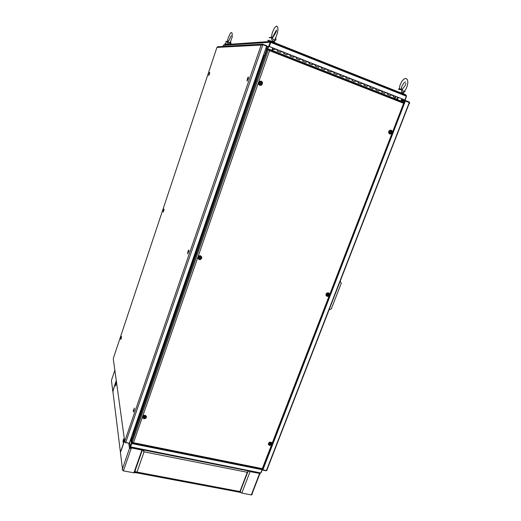 <?xml version="1.0" encoding="UTF-8"?>
<svg xmlns="http://www.w3.org/2000/svg" width="521" height="521" viewBox="0 0 521 521"><rect width="100%" height="100%" fill="white"/><g stroke="black" fill="none" stroke-linecap="round" stroke-linejoin="round"><path stroke-width="0.78" d="M131.559 436.722L131.911 436.95M264.525 55.552L263.398 55.552L265.111 55.793L264.525 55.552L266.778 49.046L267.781 49.443M133.917 434.592L133.272 434.065L133.011 432.528L133.337 434.527L131.507 439.809L131.188 437.783M248.817 470.945L250.1 471.603L260.181 473.498L249.5 471.082M260.181 473.498L259.771 473.876M259.972 474.032L260.109 473.68M251.91 494.221L252.353 494.051M252.099 494.383L251.474 494.943L241.835 493.14L240.604 492.514L240.5 491.791L240.135 492.299L239.888 491.57L247.28 472.267L248.185 471.896L248.23 471.179M240.643 491.713L135.33 471.765M248.439 470.873L247.28 472.267L144.089 451.844L143.347 450.001M134.359 472.899L123.21 470.834L122.22 469.388L129.722 447.637L130.419 448.36L130.615 447.78L142.318 450.177L134.359 472.899L136.958 472.163L144.089 451.844L142.865 450.268L143.483 450.391L143.965 451.453M113.467 389.291L112.959 392.137M112.94 391.968L112.836 391.173L116.346 380.74M130.576 447.344L129.918 447.676L130.4 447.884M129.814 447.871L129.95 448.444L130.419 448.36M130.615 447.78L142.266 449.786M142.318 450.177L143.014 449.936M120.507 453.25L120.371 452.404L121.224 450.424M122.422 469.414L122.897 469.975M115.408 385.657L116.255 382.863L115.408 385.657M122.963 441.938L123.731 440.909L123.92 438.636L122.963 441.938M130.341 447.213L130.582 446.627L130.152 446.914L130.699 447.37M130.882 447.383L130.621 446.653L131.761 443.371L130.654 446.855L260.695 472.931L260.012 473.172L130.758 447.5M260.637 472.977L260.943 472.56M253.037 467.337L135.675 443.794M409.662 103.08L409.415 102.123L408.998 102.455M267.338 469.629L266.387 470.632L262.708 469.655L405.338 101.074L262.831 469.929M405.579 101.113L409.232 102.546L409.473 103.601M266.133 470.593L266.739 470.548M388.874 143.614L388.399 143.451M383.912 156.45L383.436 156.28M280.858 422.746L280.441 422.531M276.592 433.765L276.176 433.544M266.589 459.613L265.984 459.893M266.452 459.978L265.97 459.932M401.978 108.348L402.069 108.896M402.16 107.867L402.44 108.57M270.614 42.396L269.155 46.486L268.758 46.33L270.171 42.253L271.089 41.875L270.451 41.914M271.474 41.478L270.738 41.504L270.171 42.253L223.405 45.314L224.317 44.656M270.594 42.416L271.487 41.478L405.755 94.809L406.341 96.209L404.882 99.98L269.181 46.493L270.953 42.103M406.321 96.255L405.918 94.907M403.541 94.08L402.271 93.174L397.998 91.878M398.897 89.137L399.132 88.466L401.222 89.612L402.616 88.817L402.407 90.589L404.042 91.553L403.534 92.764L401.717 91.865L401.268 89.625L398.422 89.338M396.859 91.676L402.03 92.979L404.557 94.145L403.488 94.223M404.791 91.579L404.14 91.455M405.162 91.377L404.973 91.097L403.534 92.764L403.332 93.5M401.268 89.625L402.616 88.817M398.982 89.156L399.132 88.466M269.813 41.504L268.523 41.244L268.634 41.582M274.984 43.028L272.144 41.478L268.66 40.716M227.032 44.826L225.391 44.585M227.651 44.428L225.313 43.855M270.419 37.72L270.607 37.18L270.445 37.727M272.672 37.258L272.685 38.88L273.805 39.785L275.153 39.739L275.967 38.215L275.459 38.508M268.589 40.918L267.781 40.371L268.113 40.221L272.301 41.426L275.668 42.963L275.843 43.341L274.912 43.23M276.117 39.915L275.811 39.583L274.606 41.166L273.356 41.198L271.786 39.804L271.63 37.916L269.311 37.545L269.578 37.994M272.099 33.513L273.512 29.73L275.186 27.007L276.697 26.05L277.686 27.17L277.921 29.606L277.426 33.103L274.066 42.142M271.63 37.916L272.867 36.978M226.85 41.563L226.993 41.139L227.475 41.739M228.96 44.337L227.677 43.406L227.462 41.739L228.367 41.016L228.244 42.494L229.644 43.315L230.367 43.022L230.842 41.973L229.474 42.566M225.274 43.992L224.955 43.549L227.801 44.415M227.462 41.739L225.769 41.439L226.114 41.778M231.057 43.295L230.79 43.035L229.794 44.278M230.673 42.481L230.79 43.035M226.785 41.647L226.993 41.139M113.337 359.151L124.714 441.632L125.607 442.492M216.99 47.32L217.713 46.779M262.037 44.728L262.851 44.246L261.816 44.337L261.151 45.047L262.851 44.708L266.635 46.193L129.293 443.273L125.691 442.55L124.747 441.144L261.151 45.047L216.957 47.424L113.265 358.611M262.786 44.708L261.978 44.76M388.894 132.679L389.207 133.122M132.497 442.694L132.725 443.202L133.5 442.726L132.126 442.557L131.82 440.649L267.299 49.469L268.38 49.443L269.565 50.635L269.22 49.306L268.471 49.593M262.838 468.815L262.343 468.607L262.304 469.2L132.699 443.195M132.588 442.713L133.102 442.759M269.096 49.208L404.192 102.331L403.638 103.282L404.426 103.106L404.042 102.754L403.905 103.099M403.723 103.184L404.042 102.754M262.591 468.757L403.944 103.262M269.422 50.498L268.934 49.632M121.465 336.885L120.833 339.054L121.465 336.885M134.327 408.757L133.513 411.473L133.695 409.584L134.327 408.757M145.873 417.275L145.216 418.057L144.187 418.291L143.282 417.829L143.021 416.95L143.588 415.999L144.766 415.667L145.756 416.233L145.873 417.275M143.047 416.494L143.373 415.966M271.369 444.003L269.826 444.973L268.797 443.859L269.357 442.837L270.425 442.505L271.304 443.019L271.369 444.003M268.777 443.28L268.999 442.902M188.732 250.568L187.827 253.414L187.912 251.904L188.732 250.568M248.243 77.531L248.042 79.238L247.149 80.579L247.39 78.892L248.243 77.531M201.282 258.071L200.468 258.97L199.387 259.067L198.553 258.449L198.39 257.42L199.113 256.423L200.331 256.241L201.165 256.866L201.282 258.071M198.371 257.133L198.748 256.534M261.939 83.777L261.164 84.695L259.894 84.754L259.035 83.803L259.093 82.552L259.94 81.706L261.086 81.706L261.861 82.448L261.939 83.777M328.998 294.951L328.334 295.739L327.364 295.935L326.589 295.453L326.38 294.547L327.006 293.518L328.1 293.238L328.953 293.851L328.998 294.951M326.335 294.098L326.706 293.538M391.759 132.614L390.965 133.5L389.982 133.584L389.194 132.835L389.194 131.65L389.988 130.758L390.971 130.673L391.766 131.422L391.759 132.614M163.959 209.455L163.255 211.715L163.959 209.455M209.572 72.673L208.771 75.076L209.572 72.673M389.213 141.341L389.695 141.504M319.269 322.362L319.614 322.603M282.024 418.63L282.336 418.923M276.052 435.165L275.648 434.918M124.05 438.767L123.236 439.841L123.034 442.29L124.05 438.767M116.333 382.909L115.662 383.97L115.467 385.911L116.333 382.909M163.392 210.243L163.138 212.125L164.108 209.592L163.959 209.064L163.392 210.243M187.931 251.435L187.684 253.935L188.96 250.816L188.7 250.028L187.931 251.435M209.481 73.917L209.794 72.426L209.409 72.575L208.628 75.499L209.481 73.917M248.217 79.133L248.524 77.049L247.768 77.714L247 81.139L248.217 79.133M121.224 338.513L121.497 336.397L120.683 338.663L120.735 339.451L121.224 338.513M134.053 410.958L134.353 408.073L133.317 410.822L133.422 412.007L134.053 410.958M327.045 296.371L328.263 296.293L329.252 295.466L329.506 293.864L328.79 292.952L327.201 292.88L326.211 293.707L325.957 295.316L327.045 296.371M389.728 134.079L391.369 133.858L392.222 132.783L392.15 131.012L391.232 130.178L389.584 130.4L388.738 131.474L388.646 132.835L389.728 134.079M259.764 85.327L261.151 85.327L262.46 83.966L262.291 82.051L261.223 81.126L259.406 81.341L258.527 82.487L258.696 84.409L259.764 85.327M269.487 445.383L270.686 445.247L271.812 444.1L271.845 442.993L271.122 442.218L269.565 442.225L268.615 443.019L268.406 444.485L269.487 445.383M199.198 259.569L200.546 259.497L201.79 258.214L201.783 256.899L200.526 255.746L199.178 255.811L197.928 257.1L197.934 258.416L199.198 259.569M143.874 418.728L145.183 418.597L146.186 417.764L146.447 416.585L145.496 415.361L143.776 415.354L142.767 416.194L142.617 417.757L143.874 418.728M281.164 420.649L281.848 420.187M143.568 450.88L143.353 451.29M409.467 102.181L409.33 102.65M270.464 41.713L270.588 42.312M400.03 85.157L399.373 88.7M405.045 85.62L402.459 89.104M401.665 89.475L401.177 88.394L402.199 85.607L403.899 82.969L405.468 81.764M405.175 85.359L405.976 83.314M404.042 91.553L406.087 88.765L407.442 85.385L407.904 82.403L407.455 79.693L405.996 78.404L403.938 79.062L401.789 81.432L400.115 84.897M272.008 33.845L271.337 37.929M275.277 33.507L272.516 37.961M272.385 37.558L276.462 29.957M275.44 33.181L276.449 31.136M227.996 38.411L227.416 41.68M229.989 38.202L228.602 41.322M230.061 38.026L231.246 35.799M230.269 44.246L229.898 43.36L232.242 37.011L232.132 33.07L231.337 32.484L230.36 33.201L228.048 38.235M404.329 103.184L404.055 102.897M143.119 417.568L143.106 416.246L144.376 415.667M198.67 258.611L198.234 257.27L199.302 256.319M268.947 444.472L268.79 443.176L270.054 442.466M259.627 84.604L258.729 83.269L259.595 81.908M389.662 133.428L388.835 132.191L389.884 130.791M326.7 295.589L326.224 294.235L327.39 293.277M253.922 467.858L253.753 467.48M394.43 98.886L394.983 97.447L393.296 96.789L393.824 95.89L390.926 94.75L390.574 95.669L387.67 94.522L388.021 93.604L385.11 92.458L384.758 93.376L381.834 92.224L382.186 91.305L379.255 90.146L378.904 91.071L375.967 89.912L376.318 88.987L373.368 87.828L373.016 88.752L370.066 87.593L370.411 86.662L367.448 85.49L367.103 86.421L364.127 85.255L364.479 84.317L361.496 83.145L361.151 84.076L358.161 82.898L358.507 81.966L355.511 80.781L355.159 81.719L352.157 80.534L352.502 79.596L349.487 78.41L349.142 79.348L346.12 78.157L346.465 77.212L343.43 76.02L343.085 76.965L340.044 75.766L340.395 74.822L337.341 73.617L336.996 74.568L333.935 73.363L334.287 72.412L331.219 71.201L330.868 72.152L327.794 70.941L328.139 69.99L325.058 68.772L324.707 69.723L321.613 68.505L321.958 67.554L318.859 66.33L318.513 67.287L315.4 66.056L315.746 65.099L312.626 63.868L312.281 64.832L309.148 63.595L309.494 62.637L306.355 61.393L306.009 62.364L302.864 61.12L303.209 60.156L300.05 58.906L299.705 59.876L296.54 58.632L296.879 57.662L293.707 56.405L293.362 57.375L290.177 56.125L290.516 55.148L287.325 53.891L286.98 54.868L283.776 53.604L284.121 52.628L280.904 51.358L280.565 52.334L277.341 51.065L277.68 50.088L274.45 48.811L274.105 49.795L272.522 49.169M394.456 98.899L395.009 97.453M283.776 53.604L286.98 54.868M293.362 57.375L290.177 56.125M299.705 59.876L296.54 58.632M306.009 62.364L302.864 61.12M312.281 64.832L309.148 63.595M318.513 67.287L315.4 66.056M324.707 69.723L321.613 68.505M330.868 72.152L327.794 70.941M336.996 74.568L333.935 73.363M343.085 76.965L340.044 75.766M349.142 79.348L346.12 78.157M355.159 81.719L352.157 80.534M361.151 84.076L358.161 82.898M367.103 86.421L364.127 85.255M373.016 88.752L370.066 87.593M378.904 91.071L375.967 89.912M384.758 93.376L381.834 92.224M390.574 95.669L387.67 94.522M277.341 51.065L280.565 52.334M272.503 49.215L274.105 49.795M394.964 97.447L394.41 98.879M394.977 97.447L393.472 96.808M395.576 96.359L395.152 97.473M290.054 56.125L290.392 55.148L287.305 53.93M283.658 53.604L283.997 52.628L280.891 51.403M277.224 51.071L277.563 50.088L274.43 48.857M393.296 96.789L393.648 95.871L390.913 94.789M387.5 94.503L387.852 93.585L385.091 92.497M381.665 92.204L382.017 91.286L379.236 90.185M375.797 89.899L376.149 88.967L373.355 87.867M369.903 87.574L370.249 86.642L367.435 85.535M363.971 85.236L364.316 84.304L361.483 83.184M357.999 82.885L358.35 81.953L355.498 80.827M352.001 80.521L352.352 79.583L349.474 78.45M345.964 78.143L346.315 77.206L343.417 76.059M339.894 75.753L340.246 74.809L337.328 73.656M333.792 73.35L334.137 72.399L331.2 71.24M327.65 70.934L327.996 69.977L325.039 68.811M321.477 68.498L321.822 67.541L318.845 66.369M315.264 66.056L315.609 65.092L312.607 63.914M309.018 63.595L309.363 62.631L306.341 61.439M302.734 61.12L303.079 60.149L300.031 58.951M296.41 58.626L296.755 57.655L293.688 56.45M265.632 49.085L266.778 49.046M133.904 434.644L133.337 434.527M132.073 439.926L131.507 439.809M135.317 471.792L135.141 470.652M240.552 491.603L240.383 491.166M135.121 472.352L134.946 471.212M113.389 389.161L116.307 380.486M112.836 391.173L120.429 452.228L124.604 440.108M115.76 384.101L115.818 384.544M115.955 384.557L115.896 384.12M123.36 440.056L123.197 441.372L123.523 440.089M129.586 442.433L130.204 446.549L131.344 443.267L130.706 439.183M130.582 446.627L131.722 443.345L130.96 438.461M131.344 443.267L131.722 443.345M260.865 472.749L262.056 469.675L131.793 443.573M262.056 469.675L131.761 443.371M261.132 472.599L262.324 469.525L261.972 469.493M262.161 469.167L262.324 469.525M261.822 469.102L261.985 469.454M409.187 101.966L405.54 100.527L405.416 101.087M401.496 99.98L405.54 100.527M401.294 100.501L405.338 101.054M266.055 470.802L262.525 470.092L262.297 469.597M262.708 469.668L262.343 468.9M262.525 470.092L262.695 469.662M223.405 45.314L223.014 46.473M266.55 46.428L268.758 46.33M266.491 46.603L269.155 46.486M406.341 96.209L270.705 42.409L269.292 46.486L404.882 99.98M406.517 96.326L405.058 100.097L401.626 99.641M405.058 100.097L401.658 99.557M139.289 414.416L140.045 414.579L141.465 410.463L140.709 410.274L139.283 414.39M141.165 408.946L141.465 410.463M272.144 443.97L272.607 444.068M272.626 442.72L272.913 443.273M393.303 130.764L393.928 130.569M393.915 129.182L394.39 129.364M393.231 130.947L393.733 131.064M125.535 442.7L129.195 443.254M262.89 44.259L266.667 45.75L266.531 46.154M132.393 443L132.341 442.655M268.953 49.156L267.774 49.456M269.357 50.257L268.992 50.114M120.957 338.357L121.269 337.413L120.989 338.37M133.676 410.561L134.079 409.395L133.734 410.574M143.887 416.728L144.402 417.595L144.564 417.126L145.072 417.23L144.812 416.422L143.887 416.728L144.31 417.067M144.649 416.891L144.682 416.39M144.226 417.314L144.512 416.872L145.072 417.23M269.598 443.508L270.028 444.315L270.646 443.97L270.451 443.215L269.598 443.508L269.969 443.827M270.282 443.651L270.236 443.169M270.028 444.315L270.067 443.612L270.646 443.97M196.209 252.301L195.427 252.06L193.871 256.56L194.652 256.794L196.209 252.301L195.649 251.422M256.091 79.29L255.29 78.99L253.584 83.92L254.385 84.213L256.091 79.29M253.525 84.076L254.385 84.213M188.009 252.568L188.446 251.298L188.074 252.587M247.442 79.752L247.989 78.371L247.442 79.752M247.905 79.016L247.599 78.899M199.256 257.341L199.51 258.26L200.461 257.973L200.214 257.055L199.256 257.341M200.031 257.569L200.077 257.016M199.55 258.149L200.416 257.68M199.211 257.491L199.686 257.745M259.881 82.839L260.116 83.881L260.578 83.419L261.099 83.621L260.871 82.578L260.409 83.041L259.881 82.839M260.409 83.041L259.875 82.872M260.969 83.568L260.598 82.507M260.246 83.933L260.578 83.419M327.201 294.3L327.383 295.153L328.263 294.873L328.08 294.02L327.201 294.3M327.891 294.502L327.859 293.961M327.429 295.049L328.139 294.573M327.149 294.437L327.572 294.671M389.949 131.78L390.112 132.738L391.01 132.484L390.848 131.52L389.949 131.78M390.411 131.956L389.936 131.806M390.789 132.399L390.418 131.989L390.848 131.52M390.125 132.744L390.548 132.308M163.405 211.057L163.744 210.041L163.444 211.07M208.973 74.418L209.377 73.331L208.973 74.418M340.018 281.679L340.747 282.05L341.288 283.274L331.343 308.855L330.067 309.539L329.35 309.148M340.747 282.05L340.089 281.49M383.326 157.954L382.974 157.824M338.741 273.173L338.389 273.069M337.634 276.039L337.159 275.902M336.566 278.794L336.097 278.65M392.176 133.682L392.652 133.864M320.78 318.24L321.249 318.37M319.822 321.066L320.168 321.164M323.463 311.311L323.932 311.441M273.356 440.838L273.818 440.935M398.298 97.427L397.302 100.012M400.779 101.38L401.769 98.801M396.455 99.68L397.451 97.095M395.849 96.463L394.853 99.055M255.752 467.884L255.629 468.203M258.989 468.874L259.113 468.555M254.815 468.034L254.932 467.721M266.667 46.597L265.814 49.078M266.908 49.098L267.794 46.545M271.754 50.667L272.724 47.893M268.738 46.506L267.729 49.423M273.206 48.082L272.242 50.863M135.03 444.022L135.147 443.69M131.937 441.378L131.579 442.42M131.318 440.753L131.637 439.835M131.24 438.102L131.005 438.773M135.61 443.781L135.493 444.12M133.246 433.973L139.967 414.56M141.438 410.307L194.574 256.775M196.15 252.21L254.294 84.2M256.006 79.257L264.212 55.552M250.1 471.603L241.835 493.14M259.595 473.485L251.311 494.917M114.874 370.164L111.455 380.376L112.81 391.264M120.39 452.332L122.422 468.698M129.501 448.268L128.772 443.345M121.172 450.561L124.649 440.466M133.93 472.86L141.888 450.131M123.425 470.88L131.351 448.04M259.145 468.907L259.263 468.587M264.616 464.719L264.342 464.139M404.042 102.715L404.674 102.8M405.006 101.94L400.955 101.374M409.232 102.546L266.361 470.632M263.867 465.364L264.14 465.943M125.691 442.55L262.851 44.708M262.343 468.607L403.638 103.282L269.565 50.635L133.5 442.726L262.343 468.607M268.38 49.443L132.126 442.557M335.478 280.246L335.303 282.063M321.998 315.101L322.466 315.231M321.822 315.55L322.291 315.68M401.925 98.86L400.929 101.439M272.932 47.978L271.969 50.752M135.232 444.068L135.349 443.729M251.623 494.95L259.914 473.517M247.651 472.195L240.174 491.707M135.721 472.658L240.155 492.312M266.687 470.567L409.467 102.793M271.057 41.419L224.284 44.656M406.237 95.395L271.194 41.784M226.414 41.83L225.547 43.686M217.667 46.779L262.33 44.187M269.455 49.762L404.062 102.676"/></g></svg>
